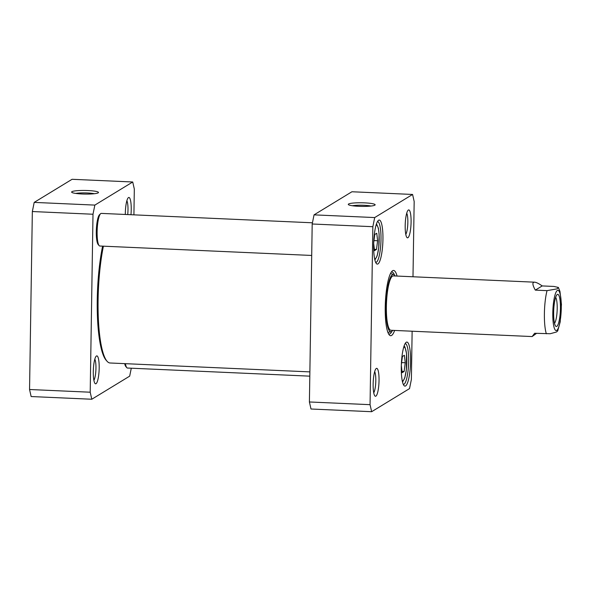 <?xml version="1.0" encoding="UTF-8"?>
<svg xmlns="http://www.w3.org/2000/svg" width="591" height="591" viewBox="0 0 591 591"><rect width="100%" height="100%" fill="white"/><g stroke="black" fill="none" stroke-linecap="round" stroke-linejoin="round"><path stroke-width="0.89" d="M75.729 193.427A11.251 1.514 -179.1 0 1 94.346 193.715M132.724 181.991L72.072 179.295L34.197 202.395L32.342 211.534L29.55 389.506L31.146 396.546L91.797 399.243L90.201 392.21L93.001 214.238L94.848 205.099L132.724 181.991L134.32 189.031L133.913 214.843M131.283 368.208L129.68 376.142L91.797 399.243M130.958 214.71A13.97 2.889 92.5 0 0 128.506 197.564A13.97 2.889 92.5 0 0 128.284 197.734A13.97 2.889 92.5 0 0 125.329 214.459M96.459 355.989A13.97 2.889 92.5 0 0 96.237 356.159A13.97 2.889 92.5 0 0 93.348 369.7A13.97 2.889 92.5 0 0 95.018 383.448A13.97 2.889 92.5 0 0 99.103 370.483A13.97 2.889 92.5 0 0 96.459 355.989M94.826 359.158A11.251 2.327 -87.5 0 1 95.905 369.818A11.251 2.327 -87.5 0 1 93.888 380.338M126.873 200.733A11.251 2.327 -87.5 0 1 127.715 214.57M82.223 193.996A13.43 1.81 0.9 0 0 98.357 192.718A13.43 1.81 0.9 0 0 85.082 190.457A13.43 1.81 0.9 0 0 71.747 192.304A13.43 1.81 0.9 0 0 82.223 193.996M94.848 205.099L34.197 202.395M90.201 392.21L29.55 389.506M32.342 211.534L93.001 214.238M536.539 333.354L532.144 336.56L534.641 333.272L550.221 333.73L556.523 331.987L557.749 330.871M535.32 290.122C532.912 285.808 532.314 283.229 533.525 282.395L534.567 282.18C536.185 282.276 538.733 283.525 542.206 285.926L553.915 286.443L558.369 287.448L557.195 288.844L547.022 290.646L535.32 290.122L542.206 285.926M555.651 297.384A13.386 2.77 -87.5 0 1 557.15 310.43A13.386 2.77 -87.5 0 1 554.491 323.292M556.796 326.38A16.105 3.332 92.5 0 0 560.445 307.763A16.105 3.332 92.5 0 0 557.04 294.673A16.105 3.332 92.5 0 0 553.715 310.275A16.105 3.332 92.5 0 0 555.643 326.121A16.105 3.332 92.5 0 0 556.796 326.38M393.621 275.945A27.216 5.629 92.5 0 0 386.374 306.581A27.216 5.629 92.5 0 0 391.205 330.251M395.135 275.975A28.708 5.94 92.5 0 0 393.628 274.453A28.708 5.94 92.5 0 0 385.982 306.773A28.708 5.94 92.5 0 0 391.072 331.736A28.708 5.94 92.5 0 0 392.712 330.354M412.134 331.219L411.38 379.466L409.526 388.605L371.65 411.705L370.055 404.672L372.847 226.7L374.701 217.562L314.05 214.858L312.196 223.996L309.403 401.969L310.999 409.009L371.65 411.705M309.403 401.969L370.055 404.672M312.196 223.996L372.847 226.7M314.05 214.858L351.926 191.757L412.577 194.454L414.173 201.494L412.991 276.765M374.701 217.562L412.577 194.454M364.551 202.861A13.43 1.81 0.9 0 0 348.409 204.626A13.43 1.81 0.9 0 0 361.685 206.399A13.43 1.81 0.9 0 0 375.012 205.04A13.43 1.81 0.9 0 0 364.551 202.861M352.384 205.742A11.251 1.514 -179.1 0 1 364.056 205.299A11.251 1.514 -179.1 0 1 371.008 206.037M374.679 371.621A11.251 2.327 -87.5 0 1 375.758 382.281A11.251 2.327 -87.5 0 1 373.734 392.801M375.876 396.14A13.97 2.889 92.5 0 0 379.045 379.976A13.97 2.889 92.5 0 0 376.09 368.621A13.97 2.889 92.5 0 0 373.202 382.163A13.97 2.889 92.5 0 0 374.871 395.911A13.97 2.889 92.5 0 0 375.876 396.14M406.726 213.196A11.251 2.327 -87.5 0 1 407.805 223.856A11.251 2.327 -87.5 0 1 405.788 234.376M407.923 237.715A13.97 2.889 92.5 0 0 411.092 221.559A13.97 2.889 92.5 0 0 408.137 210.197A13.97 2.889 92.5 0 0 405.249 223.745A13.97 2.889 92.5 0 0 406.918 237.486A13.97 2.889 92.5 0 0 407.923 237.715M391.973 331.233A31.027 6.42 -87.5 0 1 389.137 334.011A31.027 6.42 -87.5 0 1 388.553 333.849M391.301 272.119A31.027 6.42 -87.5 0 1 391.899 272.015A31.027 6.42 -87.5 0 1 394.478 275.029M397.056 276.056A32.66 6.76 92.5 0 0 392.106 271.129A32.66 6.76 92.5 0 0 385.362 302.784A32.66 6.76 92.5 0 0 389.27 334.905A32.66 6.76 92.5 0 0 394.633 330.435M377.472 221.61A20.412 4.226 -87.5 0 1 377.605 221.61A20.412 4.226 -87.5 0 1 380.966 240.781A20.412 4.226 -87.5 0 1 376.378 262.227A20.412 4.226 -87.5 0 1 375.787 262.397A20.412 4.226 -87.5 0 1 375.662 262.382M377.952 263.918A22.044 4.558 92.5 0 0 382.953 238.424A22.044 4.558 92.5 0 0 378.284 220.502A22.044 4.558 92.5 0 0 373.734 241.874A22.044 4.558 92.5 0 0 376.371 263.556A22.044 4.558 92.5 0 0 377.952 263.918M405.116 343.63A20.412 4.226 -87.5 0 1 405.249 343.63A20.412 4.226 -87.5 0 1 408.61 362.8A20.412 4.226 -87.5 0 1 404.022 384.246A20.412 4.226 -87.5 0 1 403.431 384.409A20.412 4.226 -87.5 0 1 403.298 384.394M405.589 385.93A22.044 4.558 92.5 0 0 410.59 360.436A22.044 4.558 92.5 0 0 405.928 342.521A22.044 4.558 92.5 0 0 401.378 363.886A22.044 4.558 92.5 0 0 404.015 385.576A22.044 4.558 92.5 0 0 405.589 385.93M374.362 249.343L376.497 249.439L374.509 250.65L373.675 243.448M373.704 242.731L374.768 234.472L376.755 233.26L377.619 240.744L376.497 249.439M377.619 240.744L373.977 240.581M401.621 362.593L405.263 362.756L404.141 371.451L402.153 372.67L401.319 365.467M404.141 371.451L402.006 371.362M401.341 364.743L402.405 356.491L404.399 355.272L405.263 362.756M100.566 213.728L99.502 214.747A15.24 3.154 92.5 0 0 96.355 229.515A15.24 3.154 92.5 0 0 98.172 244.511L99.148 245.62A16.334 3.376 -87.5 0 1 97.19 229.559A16.334 3.376 -87.5 0 1 100.566 213.728A16.334 3.376 -87.5 0 1 101.297 213.395L312.44 222.792M311.701 255.452L99.842 246.019A16.334 3.376 -87.5 0 1 99.148 245.62M102.62 246.144A71.312 14.753 92.5 0 0 106.04 360.111L107.015 361.219A72.398 14.982 -87.5 0 1 103.403 246.181M309.876 371.887L110.103 362.992A72.398 14.982 -87.5 0 1 107.015 361.219M124.686 363.642A15.24 3.154 92.5 0 0 125.817 366.531L126.784 367.639A16.334 3.376 -87.5 0 1 125.403 363.672M309.81 376.157L127.486 368.038A16.334 3.376 -87.5 0 1 126.784 367.639M546.35 333.789A27.216 5.629 -87.5 0 1 547.022 290.646M557.357 290.469A20.138 4.167 -87.5 0 1 560.571 318.157A20.138 4.167 -87.5 0 1 553.213 322.649A20.138 4.167 -87.5 0 1 557.357 290.469M376.098 225.141A16.873 3.494 -87.5 0 1 379.119 242.111A16.873 3.494 -87.5 0 1 374.598 258.747M403.734 347.161A16.873 3.494 -87.5 0 1 406.49 353.736A16.873 3.494 -87.5 0 1 405.987 372.123A16.873 3.494 -87.5 0 1 402.242 380.759M534.567 282.18L393.325 275.894M532.144 336.56L390.902 330.273M557.705 330.975L560.209 321.866L561.45 304.387L559.958 291.407L558.369 287.455M393.628 274.453L390.518 273.507M391.072 331.736L387.895 332.393M374.893 260.055L377.184 255.748L378.713 247.836L379.119 234.125L378.358 228.163L376.504 223.856M402.53 382.074L404.828 377.76L406.349 369.855L406.519 353.388L404.983 347.094L404.141 345.875"/></g></svg>
